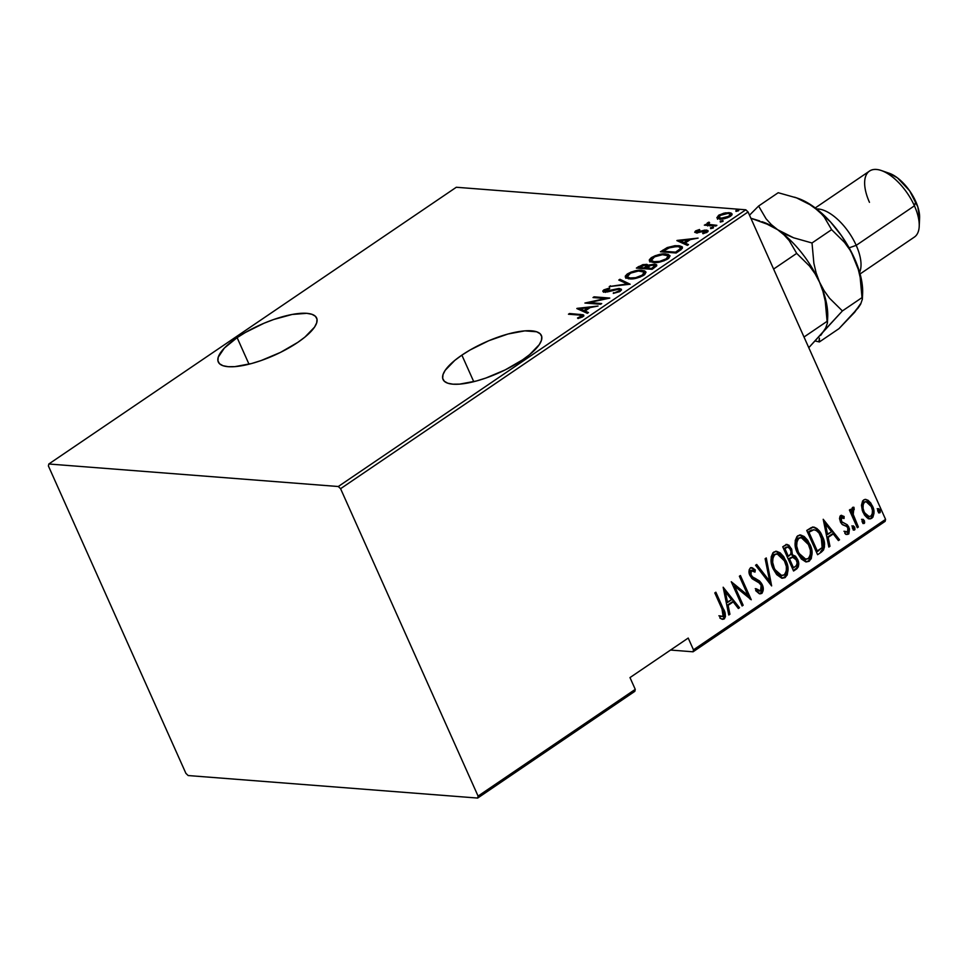 <?xml version="1.0" encoding="UTF-8"?>
<svg xmlns="http://www.w3.org/2000/svg" width="968" height="968" viewBox="0 0 968 968"><rect width="100%" height="100%" fill="white"/><g stroke="black" fill="none" stroke-linecap="round" stroke-linejoin="round"><path stroke-width="1.45" d="M237.124 337.651A53.869 16.758 155.9 0 1 316.633 318.012A53.869 16.758 155.9 0 1 297.805 342.369L304.896 337.118L314.527 327.148L316.705 322.804L316.996 319.125L315.386 316.258L311.926 314.298L306.759 313.317L292.154 314.455L273.799 319.464L264.07 323.215L245.376 332.484L237.124 337.651L224.394 348.032L218.223 357.204L217.933 360.882L219.554 363.762L223.003 365.722L228.17 366.69L234.849 366.642L251.656 363.508L261.13 360.544L280.466 352.4L297.805 342.369A53.869 16.758 155.9 0 1 218.296 362.008A53.869 16.758 155.9 0 1 237.124 337.651L249.006 364.198L237.124 337.651M461.881 355.135A53.869 16.758 155.9 0 1 541.39 335.497A53.869 16.758 155.9 0 1 522.563 359.854L529.641 354.603L539.273 344.632L541.451 340.288L541.741 336.622L540.132 333.742L536.671 331.782L524.837 330.862L508.031 333.996L488.816 340.7L470.121 349.968L461.881 355.135L454.791 360.386L445.159 370.357L442.981 374.689L442.691 378.367L444.3 381.247L447.76 383.207L452.927 384.175L459.594 384.127L476.401 380.993L485.888 378.028L505.211 369.885L522.563 359.854A53.869 16.758 155.9 0 1 443.041 379.492A53.869 16.758 155.9 0 1 461.881 355.135L473.751 381.682L461.881 355.135M670.546 650.048L693.052 651.803L885.151 521.341L885.575 519.368L693.475 649.83L688.212 638.057L629.986 677.588L635.262 689.361L478.083 796.095L340.579 488.695L748.07 211.968L885.575 519.368L748.07 211.968L745.796 209.79L338.292 486.517L48.824 463.999L456.315 187.26L745.796 209.79L456.315 187.26L48.824 463.999L48.4 465.971L185.904 773.371L188.179 775.55L477.66 798.068L634.839 691.333L635.262 689.361L629.986 677.588L688.212 638.057L693.475 649.83L693.052 651.803L670.546 650.048M716.961 217.873L720.797 219.071L727.488 217.776L731.796 215.065L732.038 213.904L730.852 212.948L725.395 212.863L719.103 214.993L716.877 217.643L719.793 219.034C722.6 219.421 726.133 218.502 730.416 216.3L732.026 213.855L729.194 212.645L723.858 213.178L718.51 215.368L716.961 217.873M715.848 226.04L716.889 225.326L708.757 224.37L708.261 223.668L709.605 222.64L708.975 222.144L706.906 223.414L707.088 224.564L704.341 225.145L715.848 226.04L716.889 225.326L709.29 224.576L708.975 222.144L707.548 222.821L707.088 224.564L704.341 225.145L715.848 226.04M695.508 231.001L694.782 232.344L696.67 232.84L705.987 230.88L706.035 231.751L702.647 233.167L702.998 233.736L706.906 232.259L708.08 230.88L704.873 230.106L696.948 232.066L696.621 231.352L699.767 230.094L699.513 229.513L695.726 230.856L696.609 232.09L695.508 231.001L694.709 232.223L696.186 232.816L705.466 230.771L705.696 232.017L702.647 233.167L702.998 233.736L707.136 232.114L708.031 230.699L706.458 230.057L697.178 232.102L696.887 231.122L699.767 230.094L699.513 229.513L695.508 231.001M679.887 250.458L682.343 248.292L682.21 246.84L679.609 245.811L674.926 245.678L667.255 247.554L660.406 251.777L676.136 252.999L679.887 250.458L682.476 247.227L678.399 245.666L667.255 247.554L660.406 251.777L676.136 252.999L679.887 250.458M648.282 265.498L646.285 264.325L646.902 265.704L646.285 264.325L638.662 266.551L639.074 267.483L638.662 266.551L636.375 268.1L652.105 269.322L656.691 265.873L656.449 264.651L654.695 264.191L648.282 265.498L647.108 264.433L642.849 264.639L636.375 268.1L652.105 269.322L656.788 265.05L654.695 264.191L648.257 265.099M630.168 284.229L619.919 279.28L618.782 280.054L627.264 283.902L609.211 286.552L630.168 284.229L619.919 279.28L618.782 280.054L627.264 283.902L609.211 286.552L630.168 284.229M601.697 303.565L589.318 302.597L609.792 298.059L594.062 296.837L593.009 297.551L605.411 298.507L584.914 303.044L600.644 304.267L601.697 303.565L589.318 302.597L609.792 298.059L594.062 296.837L593.009 297.551L605.411 298.507L584.914 303.044L600.644 304.267L601.697 303.565M578.924 315.036L581.828 315.834L577.509 318L578.077 318.532L583.293 316.33L583.849 315.411L583.147 314.757L569.499 313.511L568.458 314.225L578.924 315.036C581.127 314.878 581.913 315.374 581.284 316.5L577.509 318L578.077 318.532L582.821 316.681L583.813 315.229L569.499 313.511L568.458 314.225L578.924 315.036M576.819 308.55L587.322 313.317L588.459 312.543L585.096 311.018L590.178 307.558L598.03 306.045L577.073 308.368L587.322 313.317L588.459 312.543L585.096 311.018L590.178 307.558L598.03 306.045L576.819 308.55M620.355 291.187L621.42 289.263L618.758 288.512L605.048 291.308L605.133 290.243L609.622 288.706L609.634 287.968L603.851 289.88L602.895 290.86L603.609 291.937L607.263 291.937L618.032 289.238L619.629 289.734L619.036 290.848L613.288 293.389L619.508 291.695L621.492 289.384L619.52 288.537L605.617 291.416L605.339 290.097L609.622 288.706L609.634 287.968L603.851 289.88L602.858 291.416L607.71 291.852L618.455 289.25L619.641 289.759L618.77 291.053L613.288 293.389L620.355 291.187M629.418 278.832L639.884 277.187L644.688 274.622L646.007 272.238L644.664 270.883L641.203 270.266L631.342 271.947L627.276 273.98L625.292 276.11L625.872 277.816L629.418 278.832C633.205 279.377 638.033 278.167 643.914 275.19L645.922 271.972L641.881 270.314C638.081 269.733 633.205 270.955 627.276 273.98L625.316 277.163L629.418 278.832M653.448 262.51L663.915 260.876L668.719 258.299L670.038 255.915L668.235 254.39L664.532 253.931L655.372 255.637L651.307 257.657L649.322 259.799L649.903 261.505L653.448 262.51C657.236 263.054 662.064 261.844 667.944 258.879L669.953 255.649L665.911 253.991C662.112 253.422 657.236 254.644 651.307 257.657L649.346 260.84L653.448 262.51M676.862 240.608L687.377 245.376L688.514 244.601L685.138 243.077L690.232 239.616L698.085 238.104L677.128 240.427L687.377 245.376L688.514 244.601L685.138 243.077L690.232 239.616L698.085 238.104L676.862 240.608M710.815 228.617L713.489 227.419L710.863 227.625L710.621 228.593L713.174 228.012L712.908 227.202L710.548 227.807L710.911 228.617L710.548 227.807M720.482 222.047L723.156 220.849L720.519 221.067L720.289 222.023L722.842 221.442L722.576 220.631L720.216 221.236L720.579 222.059L720.216 221.236M736.152 211.411L738.826 210.213L736.2 210.419L735.958 211.387L738.511 210.806L738.245 209.983L735.886 210.601L736.249 211.411L735.886 210.601M861.472 505.236L862.367 510.693L864.569 515.133L867.267 517.904L870.486 518.848L872.906 517.202L873.971 513.391L873.039 507.486L870.704 502.924L867.836 500.154L864.811 499.44L862.621 500.928L861.472 505.236L863.033 512.362L869.675 518.884L871.817 518.279C874.527 514.577 874.733 510.475 872.434 505.974L868.369 500.529L865.731 499.379L863.613 499.96L861.472 505.236M857.309 527.729L858.35 527.028L852.881 513.536L852.82 510.826L854.2 509.591L853.957 507.305L852.965 507.256L851.949 508.285L851.598 511.927L850.424 509.313L849.384 510.027L857.309 527.729L858.35 527.028L853.183 514.843L853.957 507.305L852.651 507.401L851.598 511.927L850.424 509.313L849.384 510.027L857.309 527.729M841.192 515.351L844.108 516.489L840.055 516.125L839.522 518.582L840.684 522.49L842.583 524.741L846.818 526.507L848.21 528.988L847.883 531.601L846.843 532.158L844.858 531.323L844.882 533.453L846.625 534.409L848.863 533.828L849.493 528.915L847.242 524.741L841.809 521.788L841.083 518.461L842.208 517.614L844.048 518.509L844.108 516.489L840.611 515.581L840.357 521.812L841.979 524.257L846.818 526.507L847.883 527.984L847.532 531.94L846.189 532.061M821.348 552.147L823.514 549.981L824.494 546.823L822.667 537.131L819.727 531.614L816.956 528.552L814.197 527.161L811.245 527.62L806.755 530.464L817.597 554.7L821.348 552.147C825.293 547.525 825.583 542.189 822.243 536.151C820.465 531.311 817.524 528.286 813.435 527.076L806.755 530.464L817.597 554.7L821.348 552.147M793.566 571.011L798.298 566.909L798.612 563.025L797.547 559.347L795.478 556.189L792.381 554.785L791.715 549.413L788.823 545.129L786.27 544.597L782.725 546.787L793.566 571.011L796.797 568.821C799.108 566.05 799.35 562.892 797.547 559.347L792.381 554.785L791.425 548.711L787.226 544.464L782.725 546.787L793.566 571.011M771.629 585.918L766.269 557.955L765.131 558.73L769.669 581.163L756.698 564.465L755.56 565.239L771.629 585.918L766.269 557.955L765.131 558.73L769.669 581.163L756.698 564.465L755.56 565.239L771.629 585.918M743.158 605.254L734.627 586.197L751.253 599.749L740.411 575.524L739.37 576.226L747.913 595.332L731.276 581.732L742.105 605.968L743.158 605.254L741.875 605.436L743.158 605.254L734.627 586.197L751.253 599.749L740.411 575.524L739.37 576.226L747.913 595.332L731.276 581.732L742.105 605.968L743.158 605.254M722.019 609.029L723.786 615.152L722.648 616.616L719.781 615.866L719.974 618.153L721.995 619.181L724.403 618.77L725.419 616.592L725.177 613.748L715.86 592.198L714.808 592.912L722.019 609.029L723.12 616.422L719.781 615.866L719.974 618.153L722.709 619.326L724.149 618.963C725.891 615.575 725.564 612.115 723.181 608.557L715.86 592.198L714.808 592.912L722.019 609.029M723.169 587.225L728.783 615.007L729.92 614.232L728.13 605.339L733.212 601.878L738.354 608.509L739.491 607.735L723.169 587.225L728.783 615.007L729.92 614.232L728.13 605.339L733.212 601.878L738.354 608.509L739.491 607.735L723.169 587.225M751.18 567.647L755.294 569.958L751.616 567.635L750.333 567.974C748.651 570.285 748.542 572.826 749.982 575.585L752.293 578.828L759.626 583.184L761.114 585.265L760.606 590.976L756.165 588.726L755.693 590.649L760.17 593.868L762.119 593.118L763.256 589.197L761.647 583.547L759.493 580.933L752.499 576.88L750.769 574.254L751.107 570.721L752.814 570.491L754.98 572.112L755.294 569.958L752.366 567.805L750.66 567.793L749.244 569.583L749.099 572.681L751.604 578.138L758.718 582.446L761.114 585.265L761.768 588.266L760.884 590.746L759.348 591.145L756.165 588.726L755.693 590.649L759.166 593.614L761.695 593.469L759.735 593.795M773.311 569.124L776.687 574.593L781.527 578.041L784.806 577.739L787.238 574.944L788.012 569.245L786.633 562.553L783.693 556.648L780.147 552.837L776.566 551.288L772.96 552.752L771.206 556.866L771.327 562.65L773.311 569.124L782.519 578.223L785.242 577.472C788.811 572.269 788.993 566.607 785.798 560.484L776.578 551.288L773.759 552.075C770.262 557.326 770.117 563.013 773.311 569.124M797.342 552.801L801.419 559.032L805.558 561.718L808.849 561.416L811.269 558.621L812.043 552.922L810.664 546.23L807.723 540.326L804.178 536.514L800.596 534.977L796.991 536.441L795.236 540.555L795.357 546.327L797.342 552.801L806.55 561.9L809.284 561.162C812.842 555.947 813.023 550.284 809.829 544.173L800.609 534.977L797.789 535.752C794.292 541.003 794.147 546.69 797.342 552.801M823.211 519.284L828.838 547.065L829.975 546.291L828.172 537.397L833.254 533.937L838.409 540.567L839.546 539.793L823.211 519.284L828.838 547.065L829.975 546.291L828.172 537.397L833.254 533.937L838.409 540.567L839.546 539.793L823.211 519.284M852.626 528.685L853.97 530.089L854.962 529.423L854.708 527.27L853.365 525.854L852.372 526.531L852.385 528.008L854.575 529.992L854.708 527.27L852.76 525.951L852.626 528.685M862.282 522.127L863.637 523.531L864.63 522.853L864.376 520.699L863.033 519.284L862.185 519.635L862.052 521.437L864.23 523.434L864.376 520.699L862.428 519.393L862.282 522.127M877.964 511.479L879.307 512.883L880.299 512.217L880.045 510.063L878.702 508.648L877.71 509.325L877.722 510.801L879.912 512.786L880.045 510.063L878.097 508.744L877.964 511.479M48.4 465.971L185.904 773.371L188.179 775.55L477.66 798.068L478.083 796.095L340.579 488.695L338.292 486.517L48.824 463.999L48.4 465.971M724.282 613.676L715.195 592.646L722.273 608.485L723.181 608.557L722.273 608.485C724.669 612.042 724.996 615.503 723.253 618.903L722.249 619.254M718.885 615.793L722.225 616.362M721.269 616.556L719.466 616.035M722.188 619.266L724.125 617.899L724.56 615.358M723.326 588.012L738.596 607.662L739.491 607.735L738.015 608.061L738.596 607.662L723.326 588.012M732.316 601.806L727.222 605.266L728.13 605.339L727.222 605.266L729.025 614.172L729.92 614.232L728.662 614.414L727.222 605.266L732.316 601.806M726.653 602.411L724.487 591.738L725.395 591.811L731.566 599.761L726.653 602.411L727.549 602.483L725.395 591.811L724.487 591.738L726.653 602.411M731.518 582.288L747.913 595.332L731.518 582.288M739.746 575.972L750.115 599.168L739.746 575.972M733.732 586.124L734.627 586.197L733.732 586.124L742.25 605.181L733.732 586.124M760.606 590.976L759.227 591.109M755.258 588.653L759.711 590.904M751.313 570.551L750.418 570.479L750.079 574.714L750.974 574.774L751.313 570.551L752.184 570.321L750.418 570.479L754.98 572.112L755.294 569.958L754.387 569.886L754.169 571.41L754.387 569.886L750.793 567.575M753.165 577.376L750.079 574.714L752.269 577.303L755.863 578.695L753.165 577.376M762.179 584.587L754.955 578.622L761.284 584.527C762.905 587.757 762.748 590.722 760.8 593.396L761.695 593.469C763.643 590.795 763.8 587.83 762.179 584.587M759.541 593.808L762.07 591.533L761.707 585.604L758.597 580.861L753.588 577.981M753.6 577.993L751.011 576.214L749.704 573.637L749.752 571.338L751.422 570.261M752.112 568.047L751.47 567.744M759.093 591.133L755.742 589.161M756.153 564.84L768.774 581.09L769.669 581.163L768.774 581.09L756.153 564.84M765.494 558.488L770.83 584.89L765.494 558.488M776.13 551.288L785.798 560.484L784.891 560.424C788.085 566.534 787.904 572.197 784.346 577.412L782.071 578.162M782.168 578.162L785.145 576.734L786.706 573.794L786.403 564.634L781.503 554.882L778.405 552.196L775.658 551.228M785.145 576.734L785.822 575.875M777.534 574.024L773.444 568.325L780.934 575.573L778.72 574.835M777.207 553.938L774.025 554.446L777.207 553.938L784.745 561.198C787.359 566.219 787.129 570.83 784.092 575.028L781.829 575.645L773.444 568.325L772.766 566.643L771.75 562.299L772.101 557.411L773.686 554.7L776.409 553.877M774.352 568.398C771.762 563.388 771.956 558.766 774.92 554.519L774.025 554.446C771.06 558.693 770.867 563.328 773.444 568.325L774.352 568.398L772.658 562.372L772.996 557.483L774.582 554.773L777.304 553.938L780.777 555.559L783.959 559.589L786.343 566.474L786.306 571.193L784.431 574.774L781.067 575.512L777.098 572.814L774.352 568.398M786.778 544.476L791.425 548.711L790.529 548.638L791.485 554.712L796.64 559.274C798.455 562.819 798.213 565.977 795.902 568.748L793.337 570.491L796.773 567.938L797.729 565.554M797.813 564.284L795.732 557.58L791.909 554.737M791.485 554.712L791.074 550.066L789.404 546.654M787.928 545.069L786.028 544.391M792.502 557.132L795.805 558.814L797.16 562.868L796.386 565.602L793.506 567.817L789.477 558.814L788.569 558.742L792.598 567.756L793.506 567.817L789.477 558.814L793.203 557.084L788.569 558.742L792.502 557.132L796.495 560.061C797.753 562.88 797.269 565.118 795.043 566.776L792.598 567.756L788.569 558.742L792.223 557.011M787.976 547.053L783.983 548.493L787.976 547.053L790.396 549.461C791.63 552.135 791.183 554.265 789.065 555.85L787.456 556.261L783.983 548.493L786.609 547.005M788.363 556.322L784.891 548.566L783.983 548.493L787.456 556.261L788.363 556.322L784.891 548.566L787.819 547.041L789.694 548.227L790.989 551.457L790.808 553.962L788.363 556.322M800.161 534.965L808.921 544.101C812.116 550.223 811.934 555.886 808.377 561.089L806.102 561.851M806.199 561.839L808.788 560.774L810.361 558.56L811.136 554.846L810.7 549.425L806.828 540.253L803.271 536.441L799.701 534.905M809.175 560.411L809.853 559.552M801.565 557.701L797.475 552.014L804.965 559.262L802.75 558.512M801.238 537.615L798.055 538.123L801.238 537.615L808.776 544.875C811.39 549.897 811.172 554.507 808.123 558.705L805.86 559.322L797.475 552.014L796.809 550.32L795.781 545.976L796.132 541.088L797.717 538.389L800.439 537.555M798.382 552.075C795.793 547.077 795.986 542.443 798.951 538.196L798.055 538.123C795.091 542.382 794.897 547.005 797.475 552.014L798.382 552.075L796.688 546.049L797.027 541.16L798.612 538.45L801.335 537.627L804.807 539.249L807.99 543.266L810.373 550.163L810.337 554.87L808.462 558.451L805.098 559.202L801.129 556.491L798.382 552.075M812.539 527.003C816.629 528.213 819.557 531.238 821.348 536.078L822.243 536.151L821.348 536.078C824.688 542.116 824.397 547.452 820.453 552.075L823.429 547.864L822.836 540.144L818.335 530.863L815.419 528.02L812.914 527.028M821.251 551.47L822.619 549.909M811.874 529.956L808.014 532.17L808.921 532.243L813.834 529.786C817.27 530.476 819.727 532.836 821.191 536.853L822.159 547.561L816.629 551.433L817.536 551.506L808.921 532.243L808.014 532.17L816.629 551.433L808.014 532.17L810.845 530.404M813.834 529.786L816.242 530.404L819.122 533.162L822.8 542.08L822.159 547.561L817.536 551.506L808.921 532.243L813.519 529.726M823.369 520.07L838.639 539.721L839.546 539.793L838.058 540.12L838.639 539.721L823.369 520.07M832.359 533.864L827.277 537.325L828.172 537.397L827.277 537.325L829.068 546.23L829.975 546.291L828.717 546.472L827.277 537.325L832.359 533.864M826.696 534.469L824.542 523.797L825.438 523.87L831.609 531.819L826.696 534.469L827.592 534.542L825.438 523.87L824.542 523.797L826.696 534.469M841.628 515.327L840.611 515.581M847.532 531.94L844.858 531.323L844.882 533.453L847.048 534.469L848.525 534.094L847.629 534.021L848.827 531.662L847.992 527.112L847.629 534.021L848.525 534.094L848.888 527.185L846.335 524.668L848.888 527.185L847.242 524.741L840.66 521.341L842.378 522.418L840.454 520.941L840.502 517.832L840.454 520.941L841.361 521.014L841.543 517.771L840.647 517.711L844.048 518.509L844.108 516.489L843.201 516.416L843.164 517.928L843.201 516.416L841.531 515.46M841.543 517.771L842.233 517.614L841.337 517.541M845.73 534.336L846.601 534.396M843.963 531.25L846.625 531.868M845.233 531.976L844.58 531.662M851.864 525.89L854.708 527.27L853.812 527.197L853.667 529.919L854.575 529.992L853.631 529.944L854.054 527.875L853.026 526.084M853.219 530.053L854.575 529.992M849.759 509.773L850.69 511.854L851.598 511.927L850.69 511.854L849.759 509.773M853.957 507.305L852.651 507.401M854.006 509.579L853.304 509.519L853.062 507.232L853.304 509.519L852.542 509.628L854.2 509.591M853.304 509.519L852.542 509.628L852.288 514.782L853.183 514.843L852.288 514.782L854.792 521.002L855.688 521.074L854.792 521.002L857.454 526.955L858.35 527.028L857.067 527.209L852.118 514.129L851.913 510.753L852.917 509.507M853.437 509.7L852.542 509.628M861.532 519.32L864.376 520.699L863.48 520.627L863.335 523.361L864.23 523.434L863.299 523.385M862.875 523.482L864.23 523.434M863.19 523.434L863.819 522.042L862.694 519.526M865.271 499.379L868.369 500.529L867.473 500.456L871.539 505.913L872.434 505.974L871.539 505.913C873.838 510.414 873.632 514.516 870.922 518.219L869.228 518.824M868.199 518.715L870.922 518.219L872.725 515.605M869.591 518.775L870.268 518.57M872.991 514.347L873.075 512.278M872.616 509.011L870.728 504.292M869.796 502.852L866.372 499.766M868.925 516.464L866.457 515.835L863.734 512.689L862.149 508.212L862.319 504.074L863.686 502.065L866.191 501.702L871.394 506.7C873.148 510.148 872.955 513.294 870.837 516.113L869.143 516.561L863.178 511.6L869.143 516.561M864.085 511.673C862.331 508.2 862.5 505.018 864.581 502.138L863.686 502.065C861.593 504.945 861.435 508.127 863.178 511.6L864.085 511.673L863.045 508.285L863.226 504.134L864.351 502.307L866.154 501.702L868.623 502.852L871.127 506.143L872.446 510.317L872.216 514.153L870.837 516.113L868.756 516.513L865.997 514.698L864.085 511.673M877.202 508.684L880.045 510.063L879.15 509.991L879.005 512.713L879.912 512.786L878.968 512.737M878.557 512.834L879.912 512.786M878.859 512.786L879.489 511.406L878.363 508.878M731.566 599.761L727.549 602.483L725.395 591.811L731.566 599.761M831.609 531.819L827.592 534.542L825.438 523.87L831.609 531.819M569.874 314.334L569.499 313.511L569.874 314.334M580.51 315.193L580.122 314.334L580.51 315.193M581.865 315.822L583.547 316.076M580.582 317.77L580.255 317.032L580.582 317.77M581.647 317.335L581.284 316.5L581.647 317.335M582.421 317.056L581.792 315.677L581.284 316.5M583.764 316.137L581.562 315.798M579.13 309.591L580.328 309.457L579.13 309.591M585.713 312.398L585.096 311.018L587.491 313.209L585.713 312.398M585.301 311.466L584.636 311.914L580.594 310.075L579.977 308.695L588.036 307.8L588.447 308.731L588.036 307.8L584.019 310.522L584.636 311.914L585.301 311.466M584.019 310.522L579.977 308.695L580.594 310.075L584.636 311.914L584.019 310.522L579.977 308.695L588.036 307.8L584.019 310.522M594.425 297.66L594.062 296.837L594.425 297.66M589.681 303.42L589.318 302.597L589.681 303.42M613.809 293.316L613.506 292.638L613.809 293.316M619.133 291.876L618.77 291.053L619.133 291.876M620.294 291.235L619.641 289.759M603.681 291.961L604.468 291.259L603.851 289.88L604.734 291.102M605.617 291.416L605.339 290.097M611.885 290.666L611.619 290.061L611.885 290.666M619.714 289.904L619.52 288.537L620.137 289.928L621.42 290.182M621.323 290.146L619.387 289.904M604.806 291.053L603.512 292.239M610.626 286.395L610.348 285.778L610.626 286.395M627.542 284.519L627.264 283.902L627.542 284.519M620.367 280.768L619.919 279.28L620.536 280.659L628.74 284.386L620.367 280.768M625.836 277.792L628.946 274.065C633.762 271.597 637.73 270.58 640.84 271.016L644.047 272.298L642.256 275.106L642.643 275.965L642.256 275.106C637.476 277.538 633.556 278.542 630.458 278.118L627.24 276.8L630.507 273.17L638.457 271.028L643.914 272.081L643.986 273.327L642.256 275.106L635.686 277.683L629.454 277.998L627.385 277.054L627.276 275.82M627.76 275.069L627.276 273.98L627.76 275.069M642.292 271.234L641.881 270.314L642.292 271.234M627.482 275.65L625.848 278.312M644.531 273.472L644.603 274.718M644.627 274.67L644.749 274.017M628.498 278.857L627.833 278.143M627.24 276.8L628.268 278.687M648.826 266.382L646.902 265.704L648.899 266.878M654.937 265.547L654.695 264.191L655.312 265.571L656.703 265.849M656.606 265.813L654.707 265.547M654.271 266.285L655.263 266.551M655.469 266.757L654.888 265.438L653.085 267.434L653.509 268.378L653.085 267.434L651.537 268.487L651.9 269.31L651.537 268.487L645.692 268.039L648.778 266.079L653.654 264.893L654.888 265.438M639.037 267.519L645.269 265.038L646.491 265.547L644.785 267.422L645.402 268.801L644.785 267.422L644.446 268.729L644.071 267.906L639.037 267.519L639.4 268.342L639.037 267.519L641.699 265.813L645.753 265.099L646.418 266.055L644.071 267.906L639.037 267.519M647.144 267.059L646.491 265.547M646.055 268.85L645.692 268.039L646.055 268.85M649.867 261.469L652.976 257.742C657.792 255.286 661.761 254.269 664.871 254.693L668.077 255.976L666.286 258.783L666.674 259.642L666.286 258.783C661.519 261.215 657.587 262.231 654.489 261.796L651.27 260.477L654.537 256.847L662.487 254.705L667.944 255.77L668.017 257.004L666.286 258.783L659.716 261.36L653.485 261.675L651.416 260.731L651.307 259.497M651.791 258.746L651.307 257.657L651.791 258.746M666.335 254.911L665.911 253.991L666.335 254.911M651.512 259.327L649.879 261.989M668.561 257.149L668.646 258.396M668.658 258.347L668.077 255.976M663.274 251.051L662.85 250.119L663.274 251.051M667.605 248.352L667.255 247.554L667.605 248.352M678.81 246.586L680.492 247.711L680.589 249.962L680.068 248.812L676.971 251.22L677.394 252.152L676.971 251.22L675.567 252.164L663.068 251.196L663.431 252.019L663.068 251.196L668.126 248.098L677.346 246.38L680.419 247.518L679.79 249.103L675.567 252.164L675.942 252.987L675.567 252.164L663.068 251.196L670.872 247.07L678.822 246.586M681.109 249.103L680.552 248.389L680.915 249.889M681.048 249.611L680.419 247.518M679.173 241.649L680.371 241.516L679.173 241.649M685.755 244.456L685.138 243.077L687.534 245.267L685.755 244.456M685.344 243.525L684.678 243.972L680.649 242.133L680.02 240.754L688.079 239.858L688.502 240.79L688.079 239.858L684.061 242.581L684.678 243.972L685.344 243.525M684.061 242.581L680.02 240.754L680.649 242.133L684.678 243.972L684.061 242.581L680.02 240.754L688.079 239.858L684.061 242.581M697.178 232.102L696.887 231.122M698.799 232.586L698.533 231.969L698.799 232.586M701.292 231.812L701.001 231.183L701.292 231.812M704.522 230.808L704.256 230.202L704.522 230.808M706.41 231.425L707.076 231.437L706.458 230.057L707.802 231.546M706.011 232.743L705.696 232.017L706.011 232.743M705.466 230.771L705.696 232.017M706.083 232.151L704.692 232.272M708.019 231.606L706.071 231.437M713.247 227.952L712.908 227.202L713.247 227.952M713.174 228.012L712.908 227.202M705.757 225.254L705.394 224.431L705.757 225.254M707.451 225.387L707.088 224.564L707.451 225.387M707.705 225.955L707.548 222.821L708.346 224.092L707.342 225.278M709.266 222.785L708.975 222.144L709.266 222.785M709.29 224.576L708.782 223.051M709.399 224.431L709.919 225.955M713.392 225.846L713.029 225.036L713.392 225.846M722.915 221.394L722.576 220.631L722.915 221.394M722.842 221.442L722.576 220.631M717.578 219.252L719.139 216.759M718.946 216.336L718.51 215.368L718.946 216.336M729.666 213.698L729.194 212.645L729.666 213.698M730.162 214.061L732.05 214.606M718.861 216.941L717.47 218.78M732.086 214.63L729.811 214.037M720.18 219.47L719.405 218.937M719.926 215.489L728.166 213.359L730.283 214.255L729.34 216.953L729.001 216.191L720.845 218.32L721.172 219.058L718.716 217.437L721.003 214.86L726.508 213.359L729.424 213.601L730.344 214.557L727.936 216.808L722.479 218.308L718.788 217.558L719.926 215.489M730.961 215.9L730.283 214.255M718.716 217.437L719.442 218.998M738.584 210.746L738.245 209.983L738.584 210.746M738.511 210.806L738.245 209.983M646.382 267.555L651.512 265.087L654.925 265.619L651.537 268.487L646.382 267.555M478.083 796.095L635.262 689.361L634.839 691.333L477.66 798.068L478.083 796.095M693.475 649.83L885.575 519.368L885.151 521.341L693.052 651.803L693.475 649.83M338.292 486.517L745.796 209.79L748.07 211.968L340.579 488.695L338.292 486.517M860.092 273.944L914.361 237.087A39.906 18.816 -124.2 0 0 914.421 205.821L856.208 245.352L849.13 247.832L856.208 245.352A39.906 18.816 -124.2 0 0 816.605 208.955A39.906 18.816 55.8 0 1 856.208 245.352L914.421 205.821L915.752 201.525A31.92 15.052 -124.2 0 0 889.277 173.284L881.34 170.525A39.906 18.816 55.8 0 1 914.421 205.821A39.906 18.816 -124.2 0 0 869.53 171.07L815.262 207.926M869.47 202.324A39.906 18.816 55.8 0 1 881.34 170.525M759.698 220.91L750.878 218.236L770.068 225.242L777.643 229.706L784.007 234.861L789.235 240.645L796.7 253.386L773.614 269.056L796.7 253.386L809.563 266.091L815.044 273.714L819.545 282.16L822.945 291.38L825.244 301.169L827.095 321.34L804.009 337.009L827.095 321.34L827.434 322.937L825.704 327.946L823.248 331.637L808.776 347.694L842.402 310.934L829.528 298.217L824.07 290.642L819.545 282.16L822.945 291.38L825.244 301.169L827.422 323.143L827.7 316.984A67.833 31.992 -124.2 0 0 819.545 282.16A67.833 31.992 -124.2 0 0 777.643 229.706L784.007 234.861L789.235 240.645L796.7 253.386L809.563 266.091L815.044 273.714L819.545 282.16L816.157 272.988L813.858 263.223L812.007 242.98L793.603 237.789L777.643 229.706A67.833 31.992 -124.2 0 0 763.304 222.156L777.643 229.706L771.29 224.552L766.063 218.78L758.597 206.039L749.51 215.186L758.597 206.039L778.212 192.717L796.628 197.908L812.575 205.99L830.556 221.999L841.495 235.696L850.715 250.736L859.983 273.569L862.524 287.472L862.609 293.655M827.216 321.63L827.216 321.63A67.833 31.992 55.8 0 0 819.545 282.16L816.157 272.988L813.858 263.223L812.007 242.98L831.621 229.658L844.495 242.387L849.952 249.95L854.478 258.444A67.833 31.992 -124.2 0 0 812.575 205.99A67.833 31.992 -124.2 0 0 798.225 198.44L794.619 197.194M827.434 322.937L825.704 327.946L823.248 331.637L842.402 310.934L862.016 297.612L862.355 299.427L862.621 293.268A67.833 31.992 -124.2 0 0 854.478 258.444L857.866 267.616L860.165 277.38L862.355 299.221L860.625 304.23L855.216 310.97M761.889 221.696L761.889 221.696A67.833 31.992 55.8 0 1 777.643 229.706A67.833 31.992 55.8 0 1 819.545 282.16L824.07 290.642L829.528 298.217L842.402 310.934L862.016 297.612L860.165 277.38L857.866 267.616L854.478 258.444L849.952 249.95L844.495 242.387L831.621 229.658L812.007 242.98L793.603 237.789L785.23 234.183L777.643 229.706L771.29 224.552L766.063 218.78L758.597 206.039L778.212 192.717L796.628 197.908L812.575 205.99L818.94 211.145L824.155 216.917L831.621 229.658L824.155 216.917L818.94 211.145L806.574 202.239L798.14 198.404M820.779 335.327L823.248 331.637L820.779 335.327M819.049 340.337L819.448 338.183L819.388 341.946L819.049 340.337M815.25 341.002L819.388 341.946L839.014 328.624L819.388 341.946L815.25 341.002M860.407 303.964L854.647 312.301L839.014 328.624L858.168 307.921L860.625 304.23L862.355 299.221M856.208 245.352A39.906 18.816 55.8 0 1 859.632 272.298A39.906 18.816 -124.2 0 0 856.208 245.352M889.12 173.236L897.457 177.87L909.642 190.817L917.821 206.898L919.576 217.994M914.421 205.821A39.906 18.816 55.8 0 1 919.213 226.306L919.588 217.909A31.92 15.052 -124.2 0 0 915.752 201.525L914.421 205.821M782.519 578.223L781.624 578.15M781.829 575.645L780.934 575.573M806.55 561.9L805.654 561.839M805.86 559.322L804.965 559.262M847.048 534.469L846.141 534.409M854.091 509.579L853.195 509.519M869.675 518.884L868.78 518.812M866.191 501.702L865.283 501.63M604.697 291.029L605.315 292.409M644.047 272.298L644.664 273.69M651.27 260.477L651.887 261.856M696.476 231.8L697.093 233.179M706.265 231.11L706.894 232.501M708.286 223.983L708.903 225.362"/></g></svg>
